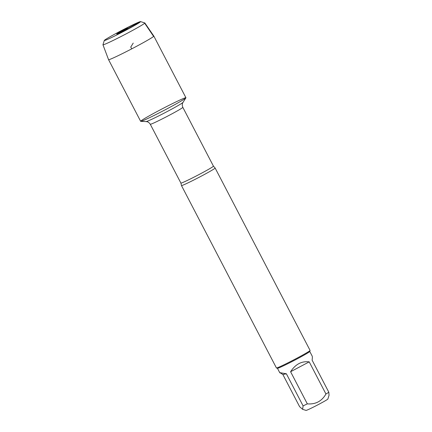 <?xml version="1.0" encoding="UTF-8"?>
<svg xmlns="http://www.w3.org/2000/svg" width="432" height="432" viewBox="0 0 432 432"><rect width="100%" height="100%" fill="white"/><g stroke="black" fill="none" stroke-linecap="round" stroke-linejoin="round"><path stroke-width="0.65" d="M215.114 168.01A18.976 0.826 152.5 0 1 215.131 168.021A18.976 0.826 152.5 0 1 200.043 176.807A18.976 0.826 152.5 0 1 181.753 185.549A18.976 0.826 152.5 0 1 181.467 185.544A18.976 0.826 152.5 0 1 181.467 185.522L180.9 183.082A18.338 0.799 -27.5 0 0 197.537 175.322A18.338 0.799 -27.5 0 0 213.435 166.147L215.114 168.01M185.544 97.74A25.52 1.112 -27.5 0 0 160.088 109.949A25.52 1.112 -27.5 0 0 140.756 121.354A25.52 1.112 -27.5 0 0 163.804 110.516A25.52 1.112 -27.5 0 0 185.9 97.853A25.52 1.112 -27.5 0 0 185.544 97.74M181.467 185.544L276.426 367.951A18.976 0.826 -27.5 0 0 276.458 367.978A18.976 0.826 -27.5 0 0 293.636 359.926A18.976 0.826 -27.5 0 0 310.084 350.471A18.976 0.826 -27.5 0 0 310.084 350.433L215.131 168.021M309.766 351.47L312.163 356.076C312.433 356.611 312.412 357.966 312.104 360.131L328.833 392.261L329.038 395.312L327.866 399.044A12.312 0.535 152.5 0 1 326.819 399.827A12.312 0.535 152.5 0 1 315.549 406.026A12.312 0.535 152.5 0 1 306.207 410.389A12.312 0.535 152.5 0 1 306.045 410.4L302.605 409.32L299.608 406.674L282.884 374.544L286.367 373.766L280.017 372.686L282.884 374.544M309.215 361.865C301.644 360.941 295.439 364.23 290.59 371.731L309.215 361.865L325.939 394C321.791 401.242 315.587 404.53 307.319 403.861A18.214 0.794 152.5 0 1 303.097 405.896L302.611 409.315M290.59 371.731L307.319 403.861M328.833 392.261A18.214 0.794 152.5 0 1 325.939 394M303.097 405.896L286.367 373.766M276.458 367.978L277.479 368.296A18.214 0.794 -27.5 0 0 277.717 368.28A18.214 0.794 -27.5 0 0 294.926 360.067A18.214 0.794 -27.5 0 0 309.76 351.491L310.084 350.471M102.956 44.766L108.556 59.659A25.52 1.112 -27.5 0 0 108.556 59.665L140.648 121.316A25.52 1.112 -27.5 0 0 141.032 121.322A25.52 1.112 -27.5 0 0 165.634 109.561A25.52 1.112 -27.5 0 0 185.927 97.745L153.835 36.099A25.52 1.112 -27.5 0 0 153.83 36.094L144.844 22.961A23.609 1.031 152.5 0 1 126.128 33.869A23.609 1.031 152.5 0 1 103.313 44.777A23.609 1.031 152.5 0 1 102.956 44.766A23.609 1.031 152.5 0 1 102.956 44.723L104.306 40.468A20.45 0.891 -27.5 0 0 104.609 40.516A20.45 0.891 -27.5 0 0 124.718 30.883A20.45 0.891 -27.5 0 0 140.546 21.6A20.45 0.891 -27.5 0 0 122.029 30.278A20.45 0.891 -27.5 0 0 104.306 40.468M108.556 59.665A25.52 1.112 -27.5 0 0 108.94 59.67A25.52 1.112 -27.5 0 0 133.542 47.909A25.52 1.112 -27.5 0 0 153.835 36.099M140.546 21.6L144.806 22.939A23.609 1.031 152.5 0 1 144.844 22.961M116.743 34.085A6.534 0.286 -27.5 0 0 122.974 31.115A6.534 0.286 -27.5 0 0 128.239 28.058A6.534 0.286 -27.5 0 0 128.142 28.048A6.534 0.286 -27.5 0 0 121.77 31.099A6.534 0.286 -27.5 0 0 116.651 34.09A6.534 0.286 -27.5 0 0 116.743 34.085M131.711 48.87L130.761 47.05L133.229 43.087M128.137 28.172L140.276 21.622M144.677 23.231L153.619 36.412M213.435 166.147L182.817 107.325A18.338 0.799 152.5 0 1 166.919 116.505A18.338 0.799 152.5 0 1 150.282 124.259C148.581 121.689 146.804 121.705 147.15 121.743L146.097 121.581A20.871 0.913 -27.5 0 0 164.948 112.72A20.871 0.913 -27.5 0 0 183.017 102.362L185.9 97.853M180.9 183.082L150.282 124.259M146.097 121.581L140.756 121.354M182.817 107.325C181.683 104.458 182.714 103.01 182.547 103.318L183.017 102.362M277.457 368.291L279.855 372.897"/></g></svg>
